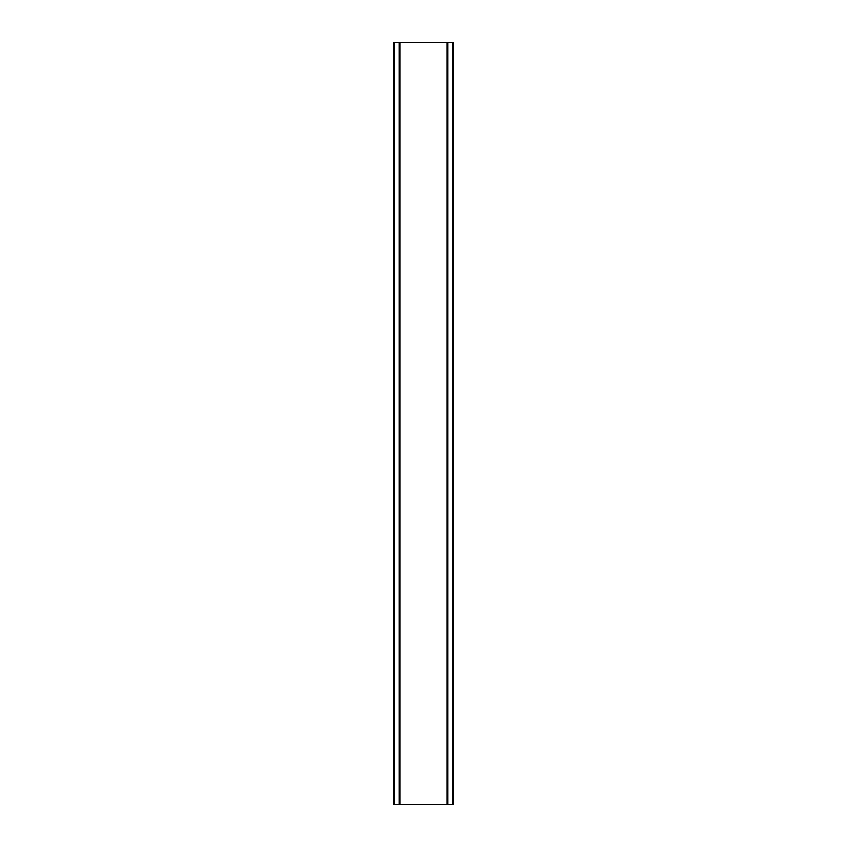 <?xml version="1.0" encoding="UTF-8"?>
<svg xmlns="http://www.w3.org/2000/svg" width="847" height="847" viewBox="0 0 847 847"><rect width="100%" height="100%" fill="white"/><g stroke="black" fill="none" stroke-linecap="round" stroke-linejoin="round"><path stroke-width="1.27" d="M452.69 42.35L393.357 42.35L393.357 804.65L453.643 804.65L453.643 42.35L452.69 42.35L452.69 804.65M453.325 42.35L453.283 804.65L453.325 42.35M393.675 804.65L393.675 42.35L393.717 804.65M399.202 42.35L399.202 804.65M399.657 42.35L399.657 804.65M400.006 42.35L400.006 804.65M446.994 42.35L446.994 804.65M447.343 42.35L447.343 804.65M447.798 42.35L447.798 804.65M394.31 42.35L394.31 804.65"/></g></svg>
